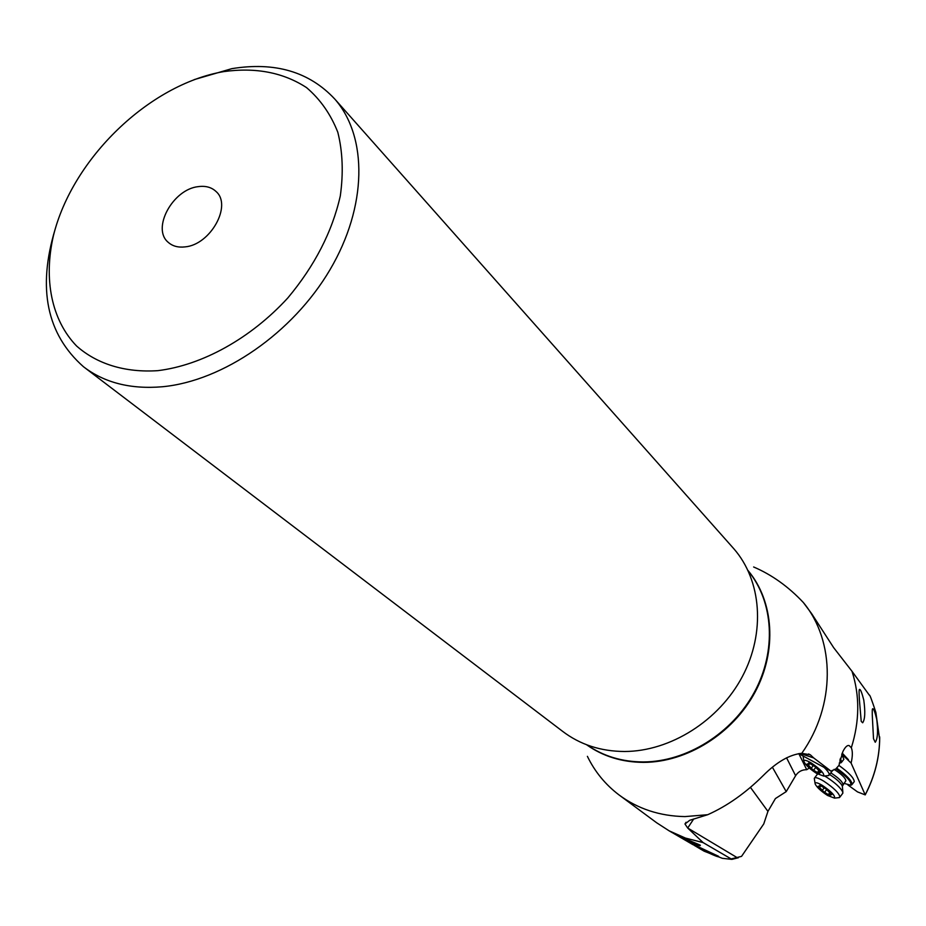 <?xml version="1.0" encoding="UTF-8"?>
<svg xmlns="http://www.w3.org/2000/svg" width="926" height="926" viewBox="0 0 926 926"><rect width="100%" height="100%" fill="white"/><g stroke="black" fill="none" stroke-linecap="round" stroke-linejoin="round"><path stroke-width="1.39" d="M813.711 757.943L810.389 754.829L801.777 753.313C835.657 705.543 835.31 641.047 803.386 602.56L811.627 613.625L833.666 647.668L852.013 671.304C859.884 695.75 859.664 721.215 851.33 747.733L849.119 745.557C847.232 745.048 845.16 747.05 842.903 751.542L838.933 765.42L835.715 769.02L831.085 771.173L813.711 757.943L800.099 753.428M879.654 739.353L875.857 712.372C871.76 699.801 869.583 694.06 869.329 695.16L852.013 671.304M803.386 602.56C788.454 586.656 771.867 574.791 753.637 566.978M801.777 753.313C789.565 754.597 776.764 761.971 763.337 775.432C745.696 792.945 727.165 806.025 707.719 814.706L684.939 816.593C659.74 816.119 637.713 808.849 618.846 794.797C605.303 784.472 594.816 771.659 587.397 756.345M707.719 814.706L689.731 820.286L684.985 824.013L687.705 828.029L703.1 842.591L731.91 859.374L722.338 858.321L704.2 851.214L694.06 845.276M831.085 771.173L798.663 753.625M847.88 784.947L857.534 791.915L865.22 794.89L851.11 763.082C852.672 756.322 852.742 751.194 851.33 747.733M851.11 763.082L841.803 754.065M842.209 753.093L848.413 759.69M873.507 738.728L872.5 719.733C872.072 712.14 872.153 708.483 872.732 708.76C873.623 708.483 874.954 711.978 876.725 719.236C878.172 731.193 877.686 738.867 875.244 742.258L873.507 738.728M861.215 721.354L862.65 722.789C865.023 719.525 865.405 711.967 863.784 700.091C861.909 692.752 860.509 689.187 859.571 689.419C858.969 689.152 858.923 692.764 859.432 700.264L861.215 721.354M772.4 767.237L786.22 791.614L795.608 775.71C798.224 771.671 801.939 769.668 806.72 769.703L809.324 768.024M731.598 858.819L741.541 856.376L763.753 823.932L767.932 811.384L775.409 798.559L786.22 791.614M736.888 857.476L687.705 828.029L693.701 818.978M620.316 795.885L656.65 822.763L669.093 830.807L685.448 838.076L703.1 842.591M700.519 849.084C714.096 855.612 720.092 858.008 718.53 856.272L689.488 842.66M693.053 844.743L679.904 837.092C694.87 844.304 701.607 846.966 700.125 845.079L681.328 837.104L669.359 830.958M679.904 837.092L673.295 833.226M843.412 759.852L843.875 759.239L841.746 754.528L848.135 759.945M853.83 782.157L854.258 781.59C853.899 777.921 848.783 772.527 838.933 765.432M798.872 753.729L806.72 769.703M839.998 759.644L840.056 762.897L839.269 763.024M840.345 758.371L841.734 762.063L839.975 762.92M836.004 768.707C847.29 776.926 852.128 782.401 850.543 785.155L843.933 783.315M845.646 781.046L845.901 780.699C845.357 777.979 841.688 774.356 834.87 769.842L834.06 769.367M836.606 768.059C846.584 775.212 851.77 780.653 852.175 784.368L850.496 785.167M198.349 186.624C172.849 189.136 151.32 228.687 168.266 242.357C172.583 246.189 178.197 247.693 185.096 246.883C210.468 244.788 232.345 205.364 216.047 191.508C211.568 187.284 205.665 185.651 198.349 186.624M223.629 71.626C255.692 67.158 283.344 72.494 306.564 87.623C320.327 99.383 330.744 114.268 337.816 132.279C342.689 151.771 343.511 173 340.293 195.976C332.156 231.87 314.655 265.866 287.789 297.975C250.819 338.326 202.308 365.203 157.883 370.655C125.149 372.831 96.894 364.022 76.557 345.977C51.428 319.887 43.476 279.224 53.407 235.748C72.297 158.728 149.074 84.44 223.629 71.626M194.217 79.613L231.801 68.663C275.057 61.625 309.423 71.8 334.876 99.163C367.877 136.84 367.344 206.463 330.003 269.721C292.778 332.966 223.039 381.084 162.363 386.755C130.635 389.452 104.325 382.762 83.433 366.696C46.705 334.17 37.283 288.333 55.166 229.162M85.03 367.911L562.371 731.158C579.942 744.597 600.696 751.38 624.645 751.495C670.389 751.356 718.923 720.787 742.293 676.674C765.721 632.562 761.531 580.382 733.82 548.736L732.628 547.393M842.533 793.605L842.857 792.286C840.808 787.945 835.402 782.921 826.652 777.203L824.545 775.988M817.554 773.986L814.66 777.84M815.065 783.396L814.278 778.326C815.007 776.914 818.156 777.84 823.7 781.116C833.701 787.783 839.118 793.096 839.963 797.031L838.516 797.691M827.589 795.48C821.038 791.186 816.894 787.355 815.169 784.009C814.811 781.938 817.207 782.401 822.369 785.41C831.259 791.487 835.321 795.735 834.534 798.119L827.589 795.48M820.633 785.653L819.707 785.375L820.251 786.544L818.283 786.197L823.885 791.904L829.337 795.249L830.275 795.538L829.731 794.392L831.733 794.74L826.108 789.01L820.633 785.653M831.849 771.497L832.254 770.316M824.036 767.33C827.74 770.941 829.476 773.488 829.245 774.946L827.682 775.652M803.861 761.045L803.05 755.975M816.686 773.476C810.007 769.124 805.77 765.2 803.976 761.704C803.583 759.54 806.014 759.957 811.257 762.978C820.378 769.205 824.522 773.569 823.689 776.081L816.686 773.476M809.509 763.302L808.572 763.024L809.139 764.251L807.148 763.938L812.889 769.807L818.445 773.187L819.383 773.465L818.827 772.261L820.853 772.573L815.088 766.682L809.509 763.302M748.023 570.52C773.87 601.148 777.377 650.631 755.072 692.162C732.802 733.693 687.011 762.283 643.663 762.376L643.558 762.376C621.936 762.237 602.942 756.357 586.563 744.736M865.197 794.774C874.873 776.15 879.7 756.855 879.665 736.865M750.43 787.355L767.932 811.384M700.137 848.864L703.887 851.04M795.608 775.71L786.556 757.804M586.991 744.898C603.196 756.148 621.925 761.832 643.153 761.948L643.257 761.948C686.398 761.855 731.991 733.531 754.343 692.266C776.74 651.013 773.615 601.715 748.22 570.937M830.761 772.932L831.999 773.65C838.817 778.176 842.498 781.787 843.042 784.507L842.787 784.843M842.405 786.706L842.359 786.162C840.854 782.956 836.896 779.275 830.472 775.085L829.546 774.541M828.376 794.531L829.673 792.806M824.649 792.251L826.744 789.461M822.288 790.376L824.001 788.119M819.556 787.551L820.864 785.804M817.461 772.458L818.827 770.652M813.665 770.143L815.864 767.249M811.269 768.244L813.063 765.871M808.456 765.327L809.833 763.51M808.572 753.938L810.25 754.771M672.704 832.902L669.093 830.807M738.392 857.731L731.91 859.374M685.008 823.874L686.073 822.253M865.22 794.89C874.757 776.567 879.584 757.549 879.7 737.848M840.056 762.897L841.051 762.793M843.875 759.239L841.734 762.063M850.543 785.155L851.526 785.051M854.258 781.59L852.175 784.368M334.876 99.163L733.82 548.736M845.901 780.699L842.359 786.162L842.857 792.286M842.892 793.119L839.963 797.031M834.534 798.119L839.431 797.587M820.83 785.78L820.251 786.544M830.472 793.408L829.812 794.288M832.242 770.976L829.245 774.946M823.689 776.081L828.689 775.548M809.741 763.452L809.139 764.251M819.603 771.231L818.908 772.145"/></g></svg>
